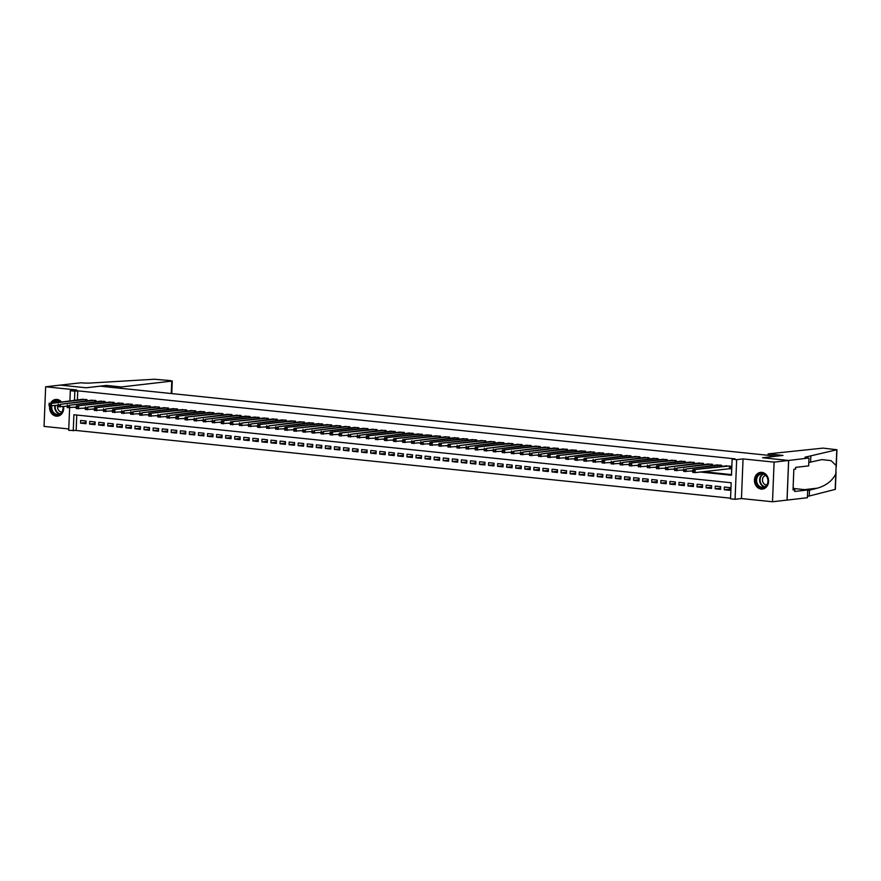 <?xml version="1.0" encoding="UTF-8"?>
<svg xmlns="http://www.w3.org/2000/svg" width="881" height="881" viewBox="0 0 881 881"><rect width="100%" height="100%" fill="white"/><g stroke="black" fill="none" stroke-linecap="round" stroke-linejoin="round"><path stroke-width="1.32" d="M49.688 405.855A8.403 7.059 -96.6 0 0 56.296 416.151A8.403 7.059 -96.6 0 0 57.595 416.151A8.403 7.059 -96.6 0 0 63.597 406.604M61.296 401.725A8.403 7.059 -96.6 0 0 56.968 399.445A8.403 7.059 -96.6 0 0 55.668 399.456A8.403 7.059 -96.6 0 0 50.702 402.947M761.184 489.076A8.403 7.059 -96.6 0 0 762.483 489.076A8.403 7.059 -96.6 0 0 768.584 480.685A8.403 7.059 -96.6 0 0 761.856 472.37A8.403 7.059 -96.6 0 0 760.556 472.381A8.403 7.059 -96.6 0 0 754.444 480.762A8.403 7.059 -96.6 0 0 761.184 489.076M76.768 415.05L76.151 430.479L68.718 430.346L69.621 407.892M776.469 456.171L100.148 386.175L86.217 387.783L60.15 385.085L86.085 387.772L106.392 385.426L121.27 386.957L171.762 381.121L170.782 380.636L154.439 379.237L91.327 382.971A7.544 0.749 -177.7 0 1 80.92 382.783L45.647 386.77L44.05 426.393L68.773 428.959M776.48 456.149L762.55 457.757L788.605 460.455L787.019 500.089L772.505 501.763L774.102 462.129L743.046 458.913L736.659 459.651L735.073 499.285L730.536 498.822L731.186 482.755L73.894 414.753L73.244 430.82M743.046 458.913L741.461 498.547L772.505 501.763M741.461 498.547L735.073 499.285M76.151 430.479L730.558 498.183M788.605 460.455L774.102 462.129M86.9 400.745L86.955 399.6L81.493 399.39M95.974 401.681L96.018 400.536L90.567 400.326M105.037 402.628L105.081 401.472L99.63 401.262M114.101 403.564L114.145 402.419L108.693 402.199M123.164 404.5L123.219 403.355L117.757 403.135M132.238 405.436L132.282 404.291L126.831 404.071M141.301 406.372L141.345 405.227L135.894 405.018M150.365 407.308L150.409 406.163L144.958 405.954M159.428 408.255L159.483 407.099L154.021 406.89M168.502 409.191L168.546 408.046L163.095 407.826M177.566 410.128L177.61 408.982L172.158 408.762M186.629 411.064L186.673 409.918L181.222 409.709M195.692 412L195.747 410.854L190.285 410.645M204.766 412.936L204.81 411.79L199.359 411.581M213.83 413.883L213.874 412.726L208.423 412.517M222.893 414.819L222.937 413.674L217.486 413.453M231.956 415.755L232.011 414.61L226.549 414.389M241.031 416.691L241.075 415.546L235.623 415.336M250.094 417.627L250.138 416.482L244.687 416.273M259.157 418.563L259.201 417.418L253.75 417.209M268.22 419.51L268.276 418.354L262.813 418.145M277.295 420.446L277.339 419.301L271.888 419.081M286.358 421.382L286.402 420.237L280.951 420.017M295.421 422.318L295.465 421.173L290.014 420.964M304.485 423.254L304.54 422.109L299.077 421.9M313.559 424.19L313.603 423.045L308.152 422.836M322.622 425.138L322.666 423.981L317.215 423.772M331.685 426.074L331.73 424.928L326.278 424.708M340.749 427.01L340.804 425.864L335.342 425.644M349.823 427.946L349.867 426.8L344.416 426.591M358.886 428.882L358.93 427.737L353.479 427.527M367.95 429.829L367.994 428.673L362.543 428.463M377.013 430.765L377.068 429.609L371.606 429.399M386.087 431.701L386.131 430.556L380.68 430.335M395.151 432.637L395.195 431.492L389.743 431.272M404.214 433.573L404.258 432.428L398.807 432.219M413.277 434.509L413.332 433.364L407.87 433.155M422.351 435.456L422.395 434.3L416.944 434.091M431.415 436.392L431.459 435.247L426.008 435.027M440.478 437.328L440.522 436.183L435.071 435.963M449.541 438.264L449.596 437.119L444.134 436.899M458.616 439.201L458.66 438.055L453.208 437.846M467.679 440.137L467.723 438.991L462.272 438.782M476.742 441.084L476.786 439.927L471.335 439.718M485.816 442.02L485.86 440.874L480.398 440.654M494.88 442.956L494.924 441.81L489.473 441.59M503.943 443.892L503.987 442.747L498.536 442.526M513.006 444.828L513.05 443.683L507.599 443.473M522.081 445.764L522.125 444.619L516.662 444.409M531.144 446.711L531.188 445.555L525.737 445.346M540.207 447.647L540.251 446.502L534.8 446.282M549.27 448.583L549.315 447.438L543.863 447.218M558.345 449.519L558.389 448.374L552.927 448.165M567.408 450.455L567.452 449.31L562.001 449.101M576.471 451.391L576.515 450.246L571.064 450.037M585.535 452.338L585.579 451.182L580.127 450.973M594.609 453.275L594.653 452.129L589.191 451.909M603.672 454.211L603.716 453.065L598.265 452.845M612.736 455.147L612.78 454.001L607.328 453.792M621.799 456.083L621.843 454.937L616.392 454.728M630.873 457.019L630.917 455.873L625.455 455.664M639.936 457.966L639.98 456.81L634.529 456.6M649 458.902L649.044 457.757L643.593 457.536M658.063 459.838L658.107 458.693L652.656 458.472M667.137 460.774L667.181 459.629L661.719 459.419M676.201 461.71L676.245 460.565L670.793 460.356M685.264 462.646L685.308 461.501L679.857 461.292M694.327 463.593L694.371 462.437L688.92 462.228M703.401 464.529L703.445 463.384L697.983 463.164M712.465 465.465L712.509 464.32L707.058 464.1M721.528 466.401L721.572 465.256L716.121 465.047M729.721 489.098L724.237 489.737L729.677 490.299L729.776 487.611L724.336 487.05L724.237 489.737M720.658 488.162L715.163 488.79L720.603 489.351L720.713 486.675L715.273 486.114L715.163 488.79M711.584 487.226L706.099 487.854L711.54 488.415L711.65 485.739L706.21 485.178L706.099 487.854M702.52 486.279L697.036 486.918L702.476 487.479L702.586 484.803L697.146 484.242L697.036 486.918M693.457 485.343L687.973 485.982L693.413 486.543L693.512 483.867L688.072 483.306L687.973 485.982M684.394 484.407L678.899 485.046L684.339 485.607L684.449 482.931L679.009 482.37L678.899 485.046M675.32 483.471L669.835 484.11L675.275 484.671L675.386 481.984L669.945 481.422L669.835 484.11M666.256 482.535L660.772 483.162L666.212 483.724L666.322 481.048L660.882 480.486L660.772 483.162M657.193 481.599L651.709 482.226L657.149 482.788L657.248 480.112L651.808 479.55L651.709 482.226M648.13 480.652L642.634 481.29L648.075 481.852L648.185 479.176L642.745 478.614L642.634 481.29M639.055 479.716L633.571 480.354L639.011 480.916L639.121 478.24L633.681 477.678L633.571 480.354M629.992 478.779L624.508 479.418L629.948 479.98L630.058 477.304L624.618 476.742L624.508 479.418M620.929 477.843L615.445 478.482L620.885 479.044L620.984 476.357L615.544 475.795L615.445 478.482M611.866 476.907L606.37 477.535L611.81 478.097L611.921 475.421L606.48 474.859L606.37 477.535M602.791 475.971L597.307 476.599L602.747 477.161L602.857 474.485L597.417 473.923L597.307 476.599M593.728 475.024L588.244 475.663L593.684 476.225L593.794 473.549L588.354 472.987L588.244 475.663M584.665 474.088L579.18 474.727L584.621 475.288L584.72 472.612L579.28 472.051L579.18 474.727M575.601 473.152L570.106 473.791L575.546 474.352L575.656 471.676L570.216 471.104L570.106 473.791M566.527 472.216L561.043 472.844L566.483 473.416L566.593 470.729L561.153 470.168L561.043 472.844M557.464 471.28L551.98 471.908L557.42 472.469L557.53 469.793L552.09 469.232L551.98 471.908M548.4 470.344L542.916 470.972L548.356 471.533L548.456 468.857L543.015 468.296L542.916 470.972M539.337 469.397L533.842 470.036L539.282 470.597L539.392 467.921L533.952 467.359L533.842 470.036M530.263 468.461L524.779 469.099L530.219 469.661L530.329 466.985L524.889 466.423L524.779 469.099M521.2 467.525L515.715 468.163L521.156 468.725L521.266 466.049L515.826 465.476L515.715 468.163M512.136 466.589L506.652 467.216L512.092 467.789L512.191 465.102L506.751 464.54L506.652 467.216M503.073 465.653L497.578 466.28L503.018 466.842L503.128 464.166L497.688 463.604L497.578 466.28M493.999 464.716L488.515 465.344L493.955 465.906L494.065 463.23L488.625 462.668L488.515 465.344M484.935 463.769L479.451 464.408L484.891 464.97L485.002 462.294L479.561 461.732L479.451 464.408M475.872 462.833L470.388 463.472L475.828 464.034L475.927 461.358L470.487 460.796L470.388 463.472M466.809 461.897L461.314 462.536L466.754 463.098L466.864 460.422L461.424 459.849L461.314 462.536M457.735 460.961L452.25 461.589L457.691 462.162L457.801 459.475L452.36 458.913L452.25 461.589M448.671 460.025L443.187 460.653L448.627 461.215L448.737 458.538L443.297 457.977L443.187 460.653M439.608 459.078L434.124 459.717L439.564 460.278L439.663 457.602L434.223 457.041L434.124 459.717M430.545 458.142L425.049 458.781L430.49 459.342L430.6 456.666L425.16 456.105L425.049 458.781M421.47 457.206L415.986 457.845L421.426 458.406L421.536 455.73L416.096 455.169L415.986 457.845M412.407 456.27L406.923 456.909L412.363 457.47L412.473 454.794L407.033 454.222L406.923 456.909M403.344 455.334L397.86 455.962L403.3 456.534L403.399 453.847L397.959 453.286L397.86 455.962M394.281 454.398L388.785 455.025L394.225 455.587L394.336 452.911L388.895 452.349L388.785 455.025M385.206 453.451L379.722 454.089L385.162 454.651L385.272 451.975L379.832 451.413L379.722 454.089M376.143 452.515L370.659 453.153L376.099 453.715L376.209 451.039L370.769 450.477L370.659 453.153M367.08 451.579L361.595 452.217L367.036 452.779L367.135 450.103L361.695 449.541L361.595 452.217M358.016 450.643L352.521 451.281L357.961 451.843L358.071 449.167L352.631 448.594L352.521 451.281M348.942 449.706L343.458 450.334L348.898 450.907L349.008 448.22L343.568 447.658L343.458 450.334M339.879 448.77L334.395 449.398L339.835 449.96L339.945 447.284L334.505 446.722L334.395 449.398M330.815 447.823L325.331 448.462L330.771 449.024L330.871 446.348L325.43 445.786L325.331 448.462M321.752 446.887L316.257 447.526L321.697 448.088L321.807 445.412L316.367 444.85L316.257 447.526M312.678 445.951L307.194 446.59L312.634 447.152L312.744 444.476L307.304 443.914L307.194 446.59M303.615 445.015L298.13 445.654L303.571 446.215L303.681 443.528L298.241 442.967L298.13 445.654M294.551 444.079L289.067 444.707L294.507 445.268L294.606 442.592L289.166 442.031L289.067 444.707M285.488 443.143L279.993 443.771L285.433 444.332L285.543 441.656L280.103 441.095L279.993 443.771M276.414 442.196L270.93 442.835L276.37 443.396L276.48 440.72L271.04 440.159L270.93 442.835M267.35 441.26L261.866 441.899L267.306 442.46L267.417 439.784L261.976 439.223L261.866 441.899M258.287 440.324L252.803 440.963L258.243 441.524L258.342 438.848L252.902 438.286L252.803 440.963M249.224 439.388L243.729 440.026L249.169 440.588L249.279 437.901L243.839 437.339L243.729 440.026M240.15 438.452L234.665 439.079L240.106 439.641L240.216 436.965L234.775 436.403L234.665 439.079M231.086 437.516L225.602 438.143L231.042 438.705L231.152 436.029L225.712 435.467L225.602 438.143M222.023 436.569L216.539 437.207L221.979 437.769L222.078 435.093L216.638 434.531L216.539 437.207M212.96 435.632L207.464 436.271L212.905 436.833L213.015 434.157L207.575 433.595L207.464 436.271M203.885 434.696L198.401 435.335L203.841 435.897L203.952 433.221L198.511 432.659L198.401 435.335M194.822 433.76L189.338 434.399L194.778 434.961L194.888 432.274L189.448 431.712L189.338 434.399M185.759 432.824L180.275 433.452L185.715 434.014L185.814 431.338L180.374 430.776L180.275 433.452M176.696 431.888L171.2 432.516L176.641 433.078L176.751 430.402L171.31 429.84L171.2 432.516M167.621 430.941L162.137 431.58L167.577 432.142L167.687 429.465L162.247 428.904L162.137 431.58M158.558 430.005L153.074 430.644L158.514 431.205L158.624 428.529L153.184 427.968L153.074 430.644M149.495 429.069L144.01 429.708L149.451 430.269L149.55 427.593L144.11 427.021L144.01 429.708M140.431 428.133L134.936 428.761L140.376 429.333L140.486 426.646L135.046 426.085L134.936 428.761M131.357 427.197L125.873 427.825L131.313 428.386L131.423 425.71L125.983 425.149L125.873 427.825M122.294 426.261L116.81 426.889L122.25 427.45L122.36 424.774L116.92 424.213L116.81 426.889M113.231 425.314L107.746 425.952L113.186 426.514L113.286 423.838L107.845 423.276L107.746 425.952M104.167 424.378L98.672 425.016L104.112 425.578L104.222 422.902L98.782 422.34L98.672 425.016M95.093 423.442L89.609 424.08L95.049 424.642L95.159 421.966L89.719 421.393L89.609 424.08M86.096 421.019L80.656 420.457L80.545 423.133L85.986 423.706L86.096 421.019M700.263 472.018L731.483 475.255L732.133 459.188L735.029 458.847L77.748 390.845L77.385 399.864M703.17 471.687L731.505 474.617M728.95 468.703L730.536 468.868L730.635 466.192L725.184 465.983M69.907 400.723L70.304 390.712L76.691 389.975L45.647 386.77M70.304 390.712L74.841 391.186L74.478 400.194M77.748 390.845L74.841 391.186M732.133 459.188L736.659 459.651M74.709 407.308L76.273 407.463M83.772 408.244L85.336 408.41M92.846 409.18L94.399 409.346M101.91 410.117L103.462 410.282M110.973 411.053L112.537 411.218M120.036 412L121.6 412.154M129.111 412.936L130.663 413.09M138.174 413.872L139.727 414.037M147.237 414.808L148.801 414.973M156.3 415.744L157.864 415.909M165.375 416.68L166.927 416.845M174.438 417.627L175.991 417.781M183.501 418.563L185.065 418.717M192.565 419.499L194.128 419.664M201.639 420.435L203.192 420.6M210.702 421.371L212.255 421.536M219.765 422.307L221.329 422.473M228.829 423.254L230.393 423.409M237.903 424.19L239.456 424.345M246.966 425.127L248.519 425.292M256.03 426.063L257.593 426.228M265.093 426.999L266.657 427.164M274.167 427.935L275.72 428.1M283.23 428.882L284.783 429.036M292.294 429.818L293.858 429.972M301.357 430.754L302.921 430.919M310.431 431.69L311.984 431.855M319.495 432.626L321.047 432.791M328.558 433.573L330.122 433.727M337.621 434.509L339.185 434.663M346.696 435.445L348.248 435.599M355.759 436.381L357.312 436.547M364.822 437.317L366.386 437.483M373.885 438.253L375.449 438.419M382.96 439.201L384.512 439.355M392.023 440.137L393.576 440.291M401.086 441.073L402.65 441.238M410.15 442.009L411.713 442.174M419.224 442.945L420.777 443.11M428.287 443.881L429.84 444.046M437.35 444.828L438.914 444.982M446.414 445.764L447.977 445.918M455.488 446.7L457.041 446.865M464.551 447.636L466.104 447.801M473.615 448.572L475.178 448.737M482.678 449.508L484.242 449.673M491.752 450.455L493.305 450.609M500.815 451.391L502.368 451.546M509.879 452.327L511.443 452.493M518.942 453.263L520.506 453.429M528.016 454.2L529.569 454.365M537.08 455.136L538.632 455.301M546.143 456.083L547.707 456.237M555.206 457.019L556.77 457.173M564.28 457.955L565.833 458.12M573.344 458.891L574.897 459.056M582.407 459.827L583.971 459.992M591.47 460.763L593.034 460.928M600.545 461.71L602.097 461.864M609.608 462.646L611.161 462.8M618.671 463.582L620.235 463.747M627.735 464.518L629.298 464.683M636.809 465.454L638.362 465.62M645.872 466.39L647.425 466.556M654.935 467.337L656.499 467.492M663.999 468.274L665.562 468.428M673.073 469.21L674.626 469.375M682.136 470.146L683.689 470.311M691.2 471.082L692.763 471.247M86.03 422.506L80.545 423.133M729.05 466.027L692.884 469.716L726.792 465.796M730.547 468.604L695.054 472.623L692.785 472.392L693.688 470.773L692.785 470.674L692.741 471.742M693.688 470.773L695.153 469.947L695.054 472.623L693.644 471.842M692.884 469.716L692.785 470.674M759.169 474.099A7.268 6.112 83.4 0 1 767.428 477.601A7.268 6.112 83.4 0 1 764.785 487.248A7.268 6.112 83.4 0 1 756.537 483.735A7.268 6.112 83.4 0 1 759.169 474.099M764.873 486.73A6.729 5.66 -96.6 0 0 767.681 478.868A6.729 5.66 -96.6 0 0 761.503 473.945A6.729 5.66 -96.6 0 0 759.675 474.551A6.729 5.66 -96.6 0 0 756.867 482.414A6.729 5.66 -96.6 0 0 763.045 487.325A6.729 5.66 -96.6 0 0 764.873 486.73M765.677 475.432A4.79 4.031 -96.6 0 0 764.653 475.817A4.79 4.031 -96.6 0 0 762.616 481.246A4.79 4.031 -96.6 0 0 766.778 484.935M761.47 472.348A8.347 7.015 -96.6 0 0 761.019 472.381A8.347 7.015 -96.6 0 0 758.761 473.119A8.347 7.015 -96.6 0 0 755.27 482.865A8.347 7.015 -96.6 0 0 762.935 488.966A8.347 7.015 -96.6 0 0 763.387 488.9M793.429 479.649L793.473 478.592M52.497 402.738A7.268 6.112 83.4 0 1 54.292 401.174A7.268 6.112 83.4 0 1 60.437 401.824M63.113 406.659A7.268 6.112 83.4 0 1 59.908 414.323A7.268 6.112 83.4 0 1 53.4 413.354A7.268 6.112 83.4 0 1 51.098 406.009M51.858 405.976A6.729 5.66 -96.6 0 0 58.157 414.4A6.729 5.66 -96.6 0 0 59.985 413.806A6.729 5.66 -96.6 0 0 62.947 406.681M59.996 401.868A6.729 5.66 -96.6 0 0 56.615 401.02A6.729 5.66 -96.6 0 0 54.787 401.626A6.729 5.66 -96.6 0 0 53.521 402.617M56.582 399.423A8.347 7.015 -96.6 0 0 56.142 399.456A8.347 7.015 -96.6 0 0 53.873 400.194A8.347 7.015 -96.6 0 0 51.219 402.881M50.184 405.91A8.347 7.015 -96.6 0 0 58.058 416.041A8.347 7.015 -96.6 0 0 58.498 415.975M57.871 405.282A4.79 4.031 -96.6 0 0 61.89 412.011M768.133 453.88L823.085 448.121L836.95 449.739L806.192 456.931A7.544 0.749 2.3 0 0 805.003 457.283A7.544 0.749 2.3 0 0 808.472 458.054L788.66 460.455L762.682 457.768L783 455.422L768.133 453.88L768.067 455.279M836.058 472.04L835.353 489.362L809.243 496.025L809.474 490.155L817.436 488.151C826.301 485.508 832.424 480.729 835.816 473.791L836.146 465.498L831.025 460.642L821.995 459.607L808.791 462.47M810.597 462.261L810.828 456.391M809.243 496.025L807.437 496.234M807.679 490.365L809.474 490.155M788.66 460.455L787.063 500.089L807.381 497.743L807.69 489.979L794.684 491.477L794.761 489.759L793.032 489.583M808.967 458.109L808.659 465.873L795.653 467.382L795.587 469.088L793.847 469.287L793.021 489.968L794.761 489.759M807.69 489.979L795.862 488.746A12.125 10.187 83.4 0 1 793.098 488.008M106.392 385.426L106.337 386.814M121.27 386.957L121.215 388.356M719.986 465.091L686.09 469.011L717.718 464.86M692.774 470.906L683.711 471.456L684.625 469.826L683.722 469.738L683.678 470.806M684.625 469.826L686.09 469.011L685.98 471.687L684.581 470.906M683.821 468.78L683.722 469.738M710.923 464.155L677.026 468.075L708.654 463.924M683.711 469.969L674.648 470.52L675.562 468.89L674.648 468.802L674.604 469.87M675.562 468.89L677.026 468.075L676.916 470.751L675.518 469.969M674.758 467.833L674.648 468.802M701.86 463.219L667.963 467.139L699.591 462.977M674.637 469.022L665.584 469.573L666.488 467.954L665.584 467.866L665.54 468.934M666.488 467.954L667.963 467.139L667.853 469.815L666.443 469.022M665.695 466.897L665.584 467.866M692.785 462.283L656.62 465.961L690.528 462.04M665.573 468.086L656.521 468.637L657.424 467.018L656.521 466.919L656.477 467.998M657.424 467.018L658.889 466.192L658.79 468.879L657.38 468.086M656.62 465.961L656.521 466.919M683.722 461.336L649.826 465.256L681.453 461.104M656.51 467.15L647.447 467.701L648.361 466.082L647.458 465.983L647.414 467.051M648.361 466.082L649.826 465.256L649.715 467.932L648.317 467.15M647.557 465.025L647.458 465.983M674.659 460.4L638.494 464.089L672.39 460.168M647.447 466.214L638.384 466.765L639.298 465.146L638.384 465.047L638.34 466.115M639.298 465.146L640.762 464.32L640.652 466.996L639.254 466.214M638.494 464.089L638.384 465.047M665.596 459.464L629.43 463.153L663.327 459.232M638.373 465.278L629.32 465.829L630.223 464.199L629.32 464.111L629.276 465.179M630.223 464.199L631.699 463.384L631.589 466.06L630.179 465.278M629.43 463.153L629.32 464.111M656.521 458.527L622.625 462.448L654.264 458.296M629.309 464.342L620.257 464.893L621.16 463.263L620.257 463.175L620.213 464.243M621.16 463.263L622.625 462.448L622.526 465.124L621.116 464.331M620.356 462.206L620.257 463.175M647.458 457.591L613.561 461.512L645.189 457.349M620.246 463.395L611.183 463.946L612.097 462.327L611.194 462.239L611.15 463.307M612.097 462.327L613.561 461.512L613.451 464.188L612.053 463.395M611.293 461.27L611.194 462.239M638.395 456.655L602.23 460.334L636.126 456.413M611.183 462.459L602.119 463.01L603.033 461.391L602.119 461.292L602.075 462.371M603.033 461.391L604.498 460.565L604.388 463.252L602.989 462.459M602.23 460.334L602.119 461.292M629.331 455.708L595.435 459.629L627.063 455.477M602.108 461.523L593.056 462.073L593.959 460.455L593.056 460.356L593.012 461.424M593.959 460.455L595.435 459.629L595.325 462.305L593.915 461.523M593.166 459.397L593.056 460.356M620.257 454.772L584.092 458.461L617.999 454.541M593.045 460.587L583.993 461.137L584.896 459.519L583.993 459.419L583.949 460.488M584.896 459.519L586.361 458.693L586.261 461.369L584.852 460.587M584.092 458.461L583.993 459.419M611.194 453.836L575.029 457.525L608.925 453.605M583.982 459.651L574.919 460.201L575.833 458.572L574.93 458.483L574.886 459.552M575.833 458.572L577.297 457.757L577.187 460.433L575.789 459.651M575.029 457.525L574.93 458.483M602.13 452.9L568.234 456.821L599.862 452.669M574.919 458.715L565.855 459.265L566.769 457.635L565.855 457.547L565.811 458.616M566.769 457.635L568.234 456.821L568.124 459.497L566.725 458.704M565.965 456.578L565.855 457.547M593.067 451.964L556.902 455.642L590.799 451.722M565.844 457.768L556.792 458.318L557.695 456.699L556.792 456.611L556.748 457.68M557.695 456.699L559.171 455.884L559.061 458.56L557.651 457.768M556.902 455.642L556.792 456.611M583.993 451.028L547.828 454.706L581.735 450.786M556.781 456.832L547.729 457.382L548.632 455.763L547.729 455.664L547.685 456.743M548.632 455.763L550.096 454.937L549.997 457.624L548.588 456.832M547.828 454.706L547.729 455.664M574.93 450.081L541.033 454.001L572.661 449.85M547.718 455.895L538.654 456.446L539.568 454.827L538.665 454.728L538.621 455.796M539.568 454.827L541.033 454.001L540.923 456.677L539.524 455.895M538.765 453.77L538.665 454.728M565.866 449.145L531.97 453.065L563.598 448.914M538.654 454.959L529.591 455.51L530.505 453.891L529.591 453.792L529.547 454.86M530.505 453.891L531.97 453.065L531.86 455.741L530.461 454.959M529.701 452.834L529.591 453.792M556.803 448.209L522.907 452.129L554.534 447.977M529.58 454.023L520.528 454.574L521.431 452.944L520.528 452.856L520.484 453.924M521.431 452.944L522.907 452.129L522.796 454.805L521.387 454.023M520.638 451.898L520.528 452.856M547.729 447.273L513.832 451.193L545.471 447.041M520.517 453.087L511.465 453.638L512.368 452.008L511.465 451.92L511.421 452.988M512.368 452.008L513.832 451.193L513.733 453.869L512.324 453.076M511.564 450.951L511.465 451.92M538.665 446.337L502.5 450.015L536.397 446.094M511.454 452.14L502.39 452.691L503.304 451.072L502.401 450.973L502.357 452.052M503.304 451.072L504.769 450.257L504.659 452.933L503.26 452.14M502.5 450.015L502.401 450.973M529.602 445.39L495.706 449.31L527.334 445.158M502.39 451.204L493.327 451.755L494.241 450.136L493.327 450.037L493.283 451.116M494.241 450.136L495.706 449.31L495.596 451.997L494.197 451.204M493.437 449.079L493.327 450.037M520.539 444.453L486.642 448.374L518.27 444.222M493.316 450.268L484.264 450.819L485.167 449.2L484.264 449.101L484.22 450.169M485.167 449.2L486.642 448.374L486.532 451.05L485.123 450.268M484.374 448.143L484.264 449.101M511.465 443.517L475.3 447.207L509.207 443.286M484.253 449.332L475.2 449.883L476.103 448.253L475.2 448.165L475.156 449.233M476.103 448.253L477.568 447.438L477.469 450.114L476.059 449.332M475.3 447.207L475.2 448.165M502.401 442.581L468.505 446.502L500.133 442.35M475.189 448.396L466.126 448.947L467.04 447.317L466.137 447.229L466.093 448.297M467.04 447.317L468.505 446.502L468.395 449.178L466.996 448.396M466.236 446.271L466.137 447.229M493.338 441.645L459.442 445.566L491.069 441.414M466.126 447.46L457.063 448.011L457.977 446.381L457.063 446.293L457.019 447.361M457.977 446.381L459.442 445.566L459.331 448.242L457.933 447.449M457.173 445.323L457.063 446.293M484.275 440.709L448.11 444.387L482.006 440.467M457.052 446.513L448 447.063L448.903 445.445L448 445.346L447.955 446.425M448.903 445.445L450.378 444.619L450.268 447.306L448.858 446.513M448.11 444.387L448 445.346M475.2 439.762L439.035 443.451L472.943 439.531M447.989 445.577L438.936 446.127L439.839 444.509L438.936 444.409L438.892 445.489M439.839 444.509L441.304 443.683L441.205 446.359L439.795 445.577M439.035 443.451L438.936 444.409M466.137 438.826L429.972 442.515L463.869 438.595M438.925 444.641L429.862 445.191L430.776 443.572L429.873 443.473L429.829 444.542M430.776 443.572L432.241 442.747L432.13 445.423L430.732 444.641M429.972 442.515L429.873 443.473M457.074 437.89L423.177 441.81L454.805 437.659M429.862 443.705L420.799 444.255L421.713 442.625L420.799 442.537L420.755 443.606M421.713 442.625L423.177 441.81L423.067 444.487L421.669 443.705M420.909 441.579L420.799 442.537M448.011 436.954L414.114 440.874L445.742 436.723M420.788 442.769L411.735 443.319L412.638 441.689L411.735 441.601L411.691 442.669M412.638 441.689L414.114 440.874L414.004 443.55L412.594 442.769M411.845 440.643L411.735 441.601M438.936 436.018L402.771 439.696L436.679 435.776M411.724 441.833L402.672 442.383L403.575 440.753L402.672 440.665L402.628 441.733M403.575 440.753L405.04 439.938L404.941 442.614L403.531 441.822M402.771 439.696L402.672 440.665M429.873 435.082L393.708 438.76L427.604 434.84M402.661 440.885L393.598 441.436L394.512 439.817L393.609 439.718L393.565 440.797M394.512 439.817L395.976 438.991L395.866 441.678L394.468 440.885M393.708 438.76L393.609 439.718M420.81 434.135L384.645 437.824L418.541 433.904M393.598 439.949L384.534 440.5L385.449 438.881L384.534 438.782L384.49 439.861M385.449 438.881L386.913 438.055L386.803 440.731L385.404 439.949M384.645 437.824L384.534 438.782M411.746 433.199L377.85 437.119L409.478 432.967M384.523 439.013L375.471 439.564L376.374 437.945L375.471 437.846L375.427 438.914M376.374 437.945L377.85 437.119L377.74 439.795L376.33 439.013M375.581 436.888L375.471 437.846M402.672 432.263L366.507 435.952L400.415 432.031M375.46 438.077L366.408 438.628L367.311 436.998L366.408 436.91L366.364 437.978M367.311 436.998L368.776 436.183L368.676 438.859L367.267 438.077M366.507 435.952L366.408 436.91M393.609 431.327L359.712 435.247L391.34 431.095M366.397 437.141L357.334 437.692L358.248 436.062L357.345 435.974L357.301 437.042M358.248 436.062L359.712 435.247L359.602 437.923L358.204 437.141M357.444 435.016L357.345 435.974M384.545 430.391L350.649 434.311L382.277 430.148M357.334 436.194L348.27 436.745L349.184 435.126L348.27 435.038L348.226 436.106M349.184 435.126L350.649 434.311L350.539 436.987L349.14 436.194M348.38 434.069L348.27 435.038M375.482 429.454L339.317 433.133L373.214 429.212M348.259 435.258L339.207 435.809L340.11 434.19L339.207 434.091L339.163 435.17M340.11 434.19L341.586 433.364L341.476 436.051L340.066 435.258M339.317 433.133L339.207 434.091M366.408 428.507L330.243 432.197L364.15 428.276M339.196 434.322L330.144 434.873L331.047 433.254L330.144 433.155L330.1 434.234M331.047 433.254L332.511 432.428L332.412 435.104L331.003 434.322M330.243 432.197L330.144 433.155M357.345 427.571L323.448 431.492L355.076 427.34M330.133 433.386L321.069 433.937L321.983 432.318L321.08 432.219L321.036 433.287M321.983 432.318L323.448 431.492L323.338 434.168L321.939 433.386M321.18 431.261L321.08 432.219M348.281 426.635L314.385 430.556L346.013 426.404M321.069 432.45L312.006 433L312.92 431.371L312.006 431.283L311.962 432.351M312.92 431.371L314.385 430.556L314.275 433.232L312.876 432.45M312.116 430.324L312.006 431.283M339.218 425.699L305.322 429.62L336.949 425.468M311.995 431.514L302.943 432.064L303.846 430.435L302.943 430.346L302.899 431.415M303.846 430.435L305.322 429.62L305.211 432.296L303.802 431.514M303.053 429.377L302.943 430.346M330.144 424.763L293.979 428.441L327.886 424.521M302.932 430.567L293.88 431.117L294.783 429.499L293.88 429.41L293.836 430.479M294.783 429.499L296.247 428.684L296.148 431.36L294.739 430.567M293.979 428.441L293.88 429.41M321.08 423.827L284.915 427.505L318.812 423.585M293.869 429.631L284.805 430.181L285.719 428.562L284.816 428.463L284.772 429.543M285.719 428.562L287.184 427.737L287.074 430.424L285.675 429.631M284.915 427.505L284.816 428.463M312.017 422.88L278.121 426.8L309.749 422.649M284.805 428.695L275.742 429.245L276.656 427.626L275.742 427.527L275.698 428.595M276.656 427.626L278.121 426.8L278.011 429.476L276.612 428.695M275.852 426.569L275.742 427.527M302.954 421.944L269.057 425.864L300.685 421.713M275.731 427.759L266.679 428.309L267.582 426.69L266.679 426.591L266.635 427.659M267.582 426.69L269.057 425.864L268.947 428.54L267.538 427.759M266.789 425.633L266.679 426.591M293.88 421.008L257.715 424.697L291.622 420.777M266.668 426.822L257.615 427.373L258.518 425.743L257.615 425.655L257.571 426.723M258.518 425.743L259.983 424.928L259.884 427.604L258.474 426.822M257.715 424.697L257.615 425.655M284.816 420.072L250.92 423.992L282.548 419.841M257.604 425.886L248.541 426.437L249.455 424.807L248.541 424.719L248.508 425.787M249.455 424.807L250.92 423.992L250.81 426.668L249.411 425.875M248.651 423.75L248.541 424.719M275.753 419.136L241.857 423.056L273.484 418.893M248.541 424.939L239.478 425.49L240.392 423.871L239.478 423.783L239.434 424.851M240.392 423.871L241.857 423.056L241.746 425.732L240.348 424.939M239.588 422.814L239.478 423.783M266.69 418.2L230.525 421.878L264.421 417.957M239.467 424.003L230.415 424.554L231.318 422.935L230.415 422.836L230.37 423.915M231.318 422.935L232.793 422.109L232.683 424.796L231.274 424.003M230.525 421.878L230.415 422.836M257.615 417.253L221.45 420.942L255.358 417.021M230.404 423.067L221.351 423.618L222.254 421.999L221.351 421.9L221.307 422.968M222.254 421.999L223.719 421.173L223.609 423.849L222.21 423.067M221.45 420.942L221.351 421.9M248.552 416.317L214.656 420.237L246.284 416.085M221.34 422.131L212.277 422.682L213.191 421.063L212.277 420.964L212.244 422.032M213.191 421.063L214.656 420.237L214.546 422.913L213.147 422.131M212.387 420.006L212.277 420.964M239.489 415.38L205.592 419.301L237.22 415.149M212.277 421.195L203.214 421.746L204.128 420.116L203.214 420.028L203.17 421.096M204.128 420.116L205.592 419.301L205.482 421.977L204.084 421.195M203.324 419.07L203.214 420.028M230.426 414.444L196.529 418.365L228.157 414.213M203.203 420.259L194.15 420.81L195.053 419.18L194.15 419.092L194.106 420.16M195.053 419.18L196.529 418.365L196.419 421.041L195.009 420.248M194.261 418.123L194.15 419.092M221.351 413.508L185.186 417.187L219.094 413.266M194.139 419.312L185.087 419.863L185.99 418.244L185.087 418.156L185.043 419.224M185.99 418.244L187.455 417.429L187.345 420.105L185.946 419.312M185.186 417.187L185.087 418.156M212.288 412.572L176.123 416.25L210.019 412.33M185.076 418.376L176.013 418.927L176.927 417.308L176.013 417.209L175.98 418.288M176.927 417.308L178.391 416.482L178.281 419.169L176.883 418.376M176.123 416.25L176.013 417.209M203.225 411.625L169.328 415.546L200.956 411.394M176.013 417.44L166.95 417.99L167.864 416.372L166.95 416.273L166.905 417.341M167.864 416.372L169.328 415.546L169.218 418.222L167.819 417.44M167.06 415.314L166.95 416.273M194.161 410.689L160.265 414.61L191.893 410.458M166.938 416.504L157.886 417.054L158.789 415.436L157.886 415.336L157.842 416.405M158.789 415.436L160.265 414.61L160.155 417.286L158.745 416.504M157.996 414.378L157.886 415.336M185.087 409.753L148.922 413.442L182.83 409.522M157.875 415.568L148.823 416.118L149.726 414.488L148.823 414.4L148.779 415.469M149.726 414.488L151.191 413.674L151.08 416.35L149.682 415.568M148.922 413.442L148.823 414.4M176.024 408.817L142.127 412.737L173.755 408.586M148.812 414.632L139.749 415.182L140.663 413.552L139.749 413.464L139.716 414.533M140.663 413.552L142.127 412.737L142.017 415.414L140.619 414.621M139.859 412.495L139.749 413.464M166.961 407.881L133.064 411.801L164.692 407.639M139.749 413.685L130.685 414.235L131.599 412.616L130.685 412.517L130.641 413.596M131.599 412.616L133.064 411.801L132.954 414.477L131.555 413.685M130.795 411.559L130.685 412.517M157.897 406.934L124.001 410.854L155.629 406.703M130.674 412.749L121.622 413.299L122.525 411.68L121.622 411.581L121.578 412.66M122.525 411.68L124.001 410.854L123.891 413.541L122.481 412.749M121.732 410.623L121.622 411.581M148.823 405.998L112.658 409.687L146.565 405.767M121.611 411.812L112.559 412.363L113.462 410.744L112.559 410.645L112.515 411.713M113.462 410.744L114.926 409.918L114.816 412.594L113.418 411.812M112.658 409.687L112.559 410.645M139.76 405.062L105.863 408.982L137.491 404.831M112.548 410.876L103.484 411.427L104.398 409.808L103.484 409.709L103.451 410.777M104.398 409.808L105.863 408.982L105.753 411.658L104.354 410.876M103.595 408.751L103.484 409.709M130.696 404.126L94.531 407.815L128.428 403.894M103.484 409.94L94.421 410.491L95.335 408.861L94.421 408.773L94.377 409.841M95.335 408.861L96.8 408.046L96.69 410.722L95.291 409.94M94.531 407.815L94.421 408.773M121.633 403.19L87.737 407.11L119.364 402.958M94.41 409.004L85.358 409.555L86.261 407.925L85.358 407.837L85.314 408.905M86.261 407.925L87.737 407.11L87.626 409.786L86.217 408.993M85.468 406.868L85.358 407.837M112.559 402.254L76.394 405.932L110.301 402.011M85.347 408.057L76.295 408.608L77.198 406.989L76.295 406.89L76.251 407.969M77.198 406.989L78.662 406.174L78.552 408.85L77.154 408.057M76.394 405.932L76.295 406.89M103.495 401.307L69.599 405.227L101.227 401.075M76.284 407.121L67.22 407.672L68.134 406.053L67.22 405.954L67.187 407.033M68.134 406.053L69.599 405.227L69.489 407.914L68.09 407.121M67.33 404.996L67.22 405.954M94.432 400.37L60.536 404.291L92.164 400.139M67.22 406.185L58.157 406.736L59.071 405.117L58.157 405.018L58.113 406.086M59.071 405.117L60.536 404.291L60.426 406.967L59.027 406.185M58.267 404.06L58.157 405.018M85.369 399.434L51.472 403.355L83.1 399.203M58.146 405.249L49.094 405.8L49.997 404.17L49.094 404.082L49.05 405.15M49.997 404.17L51.472 403.355L51.362 406.031L49.953 405.249M49.204 403.124L49.094 404.082M729.798 466.104L729.688 468.637M729.512 466.082L729.413 468.659M764.532 486.907A6.729 5.66 83.4 0 1 759.708 481.158A6.729 5.66 83.4 0 1 762.693 474.198A6.729 5.66 83.4 0 1 763.034 474.022M763.508 474.143A6.508 5.473 -96.6 0 0 763.067 474.363A6.508 5.473 -96.6 0 0 760.182 481.169A6.508 5.473 -96.6 0 0 764.961 486.675M56.538 402.276A6.729 5.66 83.4 0 1 57.816 401.273A6.729 5.66 83.4 0 1 58.157 401.097M58.631 401.218A6.508 5.473 -96.6 0 0 58.179 401.439A6.508 5.473 -96.6 0 0 57.155 402.199M59.644 413.982A6.729 5.66 83.4 0 1 54.875 405.623M55.36 405.568A6.508 5.473 -96.6 0 0 60.073 413.751M806.159 457.735L806.192 456.931M835.188 489.462L835.816 473.791M836.146 465.498L836.774 449.828M817.436 488.151L804.496 489.649M793.054 489.076L795.862 488.746M171.266 393.532L171.762 381.121M720.724 465.168L720.68 466.501M720.449 465.135L720.394 466.534M711.661 464.232L711.606 465.564M711.385 464.199L711.33 465.597M702.598 463.296L702.542 464.628M702.311 463.263L702.256 464.661M693.534 462.36L693.479 463.692M693.248 462.327L693.193 463.725M684.46 461.413L684.416 462.745M684.185 461.391L684.13 462.778M675.397 460.477L675.342 461.809M675.121 460.455L675.066 461.842M666.333 459.541L666.278 460.873M666.047 459.508L665.992 460.906M657.27 458.605L657.215 459.937M656.984 458.572L656.929 459.97M648.196 457.668L648.152 459.001M647.92 457.635L647.865 459.034M639.132 456.721L639.077 458.065M638.857 456.699L638.802 458.098M630.069 455.785L630.014 457.118M629.783 455.763L629.728 457.151M621.006 454.849L620.951 456.182M620.72 454.827L620.665 456.215M611.932 453.913L611.888 455.246M611.656 453.88L611.601 455.279M602.868 452.977L602.813 454.31M602.593 452.944L602.538 454.343M593.805 452.041L593.75 453.374M593.519 452.008L593.464 453.407M584.742 451.094L584.687 452.438M584.455 451.072L584.4 452.471M575.667 450.158L575.623 451.49M575.392 450.136L575.337 451.524M566.604 449.222L566.549 450.554M566.329 449.189L566.274 450.587M557.541 448.286L557.486 449.618M557.255 448.253L557.199 449.651M548.478 447.35L548.423 448.682M548.191 447.317L548.136 448.715M539.403 446.414L539.359 447.746M539.128 446.381L539.073 447.779M530.34 445.467L530.285 446.81M530.065 445.445L530.01 446.843M521.277 444.531L521.222 445.863M520.99 444.509L520.935 445.896M512.213 443.595L512.158 444.927M511.927 443.561L511.872 444.96M503.139 442.658L503.095 443.991M502.864 442.625L502.809 444.024M494.076 441.722L494.021 443.055M493.8 441.689L493.745 443.088M485.013 440.786L484.957 442.119M484.726 440.753L484.671 442.152M475.949 439.839L475.894 441.183M475.663 439.817L475.608 441.205M466.875 438.903L466.831 440.236M466.6 438.881L466.545 440.269M457.812 437.967L457.757 439.3M457.536 437.934L457.481 439.333M448.748 437.031L448.693 438.364M448.462 436.998L448.407 438.397M439.685 436.095L439.63 437.428M439.399 436.062L439.344 437.461M430.611 435.159L430.556 436.491M430.335 435.126L430.28 436.524M421.547 434.212L421.492 435.544M421.272 434.19L421.217 435.577M412.484 433.276L412.429 434.608M412.198 433.254L412.143 434.641M403.421 432.34L403.366 433.672M403.135 432.307L403.08 433.705M394.347 431.404L394.292 432.736M394.071 431.371L394.016 432.769M385.283 430.468L385.228 431.8M385.008 430.435L384.953 431.833M376.22 429.532L376.165 430.864M375.934 429.499L375.879 430.897M367.157 428.584L367.102 429.917M366.87 428.562L366.815 429.95M358.082 427.648L358.027 428.981M357.807 427.626L357.752 429.014M349.019 426.712L348.964 428.045M348.744 426.679L348.689 428.078M339.956 425.776L339.901 427.109M339.67 425.743L339.614 427.142M330.893 424.84L330.838 426.173M330.606 424.807L330.551 426.206M321.818 423.904L321.763 425.237M321.543 423.871L321.488 425.27M312.755 422.957L312.7 424.29M312.48 422.935L312.425 424.323M303.692 422.021L303.637 423.354M303.405 421.999L303.35 423.387M294.628 421.085L294.573 422.417M294.342 421.052L294.287 422.451M285.554 420.149L285.499 421.481M285.279 420.116L285.224 421.514M276.491 419.213L276.436 420.545M276.216 419.18L276.16 420.578M267.428 418.277L267.372 419.609M267.141 418.244L267.086 419.642M258.364 417.33L258.309 418.662M258.078 417.308L258.023 418.695M249.29 416.394L249.235 417.726M249.015 416.372L248.96 417.759M240.227 415.458L240.172 416.79M239.951 415.425L239.896 416.823M231.163 414.522L231.108 415.854M230.877 414.488L230.822 415.887M222.1 413.585L222.045 414.918M221.814 413.552L221.759 414.951M213.026 412.638L212.971 413.982M212.75 412.616L212.695 414.015M203.963 411.702L203.907 413.035M203.687 411.68L203.632 413.068M194.899 410.766L194.844 412.099M194.613 410.744L194.558 412.132M185.836 409.83L185.781 411.163M185.55 409.797L185.495 411.196M176.762 408.894L176.707 410.227M176.486 408.861L176.431 410.26M167.698 407.958L167.643 409.291M167.423 407.925L167.368 409.324M158.635 407.011L158.58 408.355M158.349 406.989L158.294 408.388M149.572 406.075L149.517 407.407M149.285 406.053L149.23 407.44M140.497 405.139L140.442 406.471M140.222 405.106L140.167 406.504M131.434 404.203L131.379 405.535M131.159 404.17L131.104 405.568M122.371 403.267L122.316 404.599M122.085 403.234L122.03 404.632M113.308 402.331L113.253 403.663M113.021 402.298L112.966 403.696M104.233 401.384L104.178 402.727M103.958 401.362L103.903 402.749M95.17 400.448L95.115 401.78M94.895 400.426L94.84 401.813M86.107 399.511L86.052 400.844M85.82 399.478L85.765 400.877M836.256 467.062L836.95 449.739M172.269 380.966L171.762 393.587"/></g></svg>
